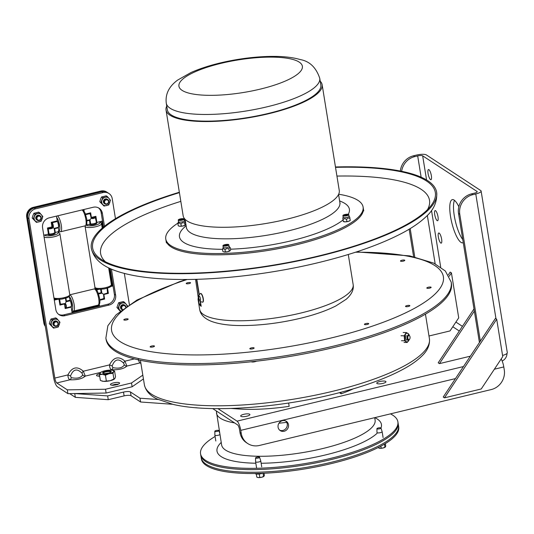 <?xml version="1.0" encoding="UTF-8"?>
<svg xmlns="http://www.w3.org/2000/svg" width="534" height="534" viewBox="0 0 534 534"><rect width="100%" height="100%" fill="white"/><g stroke="black" fill="none" stroke-linecap="round" stroke-linejoin="round"><path stroke-width="0.8" d="M279.649 430.157A5.554 5.146 123.2 0 0 286.344 427.974A5.554 5.146 123.2 0 0 285.677 420.966M282.433 420.685A5.554 5.146 -56.8 0 1 286.331 421.326A5.554 5.146 -56.8 0 1 287.592 428.789A5.554 5.146 -56.8 0 1 280.243 430.618A5.554 5.146 -56.8 0 1 278.154 425.124A5.554 5.146 -56.8 0 1 282.433 420.685M243.818 414.304A4.666 1.228 170.8 0 1 249.885 414.524A4.666 1.228 170.8 0 1 245.48 416.48A4.666 1.228 170.8 0 1 240.68 416.013A4.666 1.228 170.8 0 1 243.818 414.304M379.888 381.503A4.666 1.228 170.8 0 1 385.955 381.717A4.666 1.228 170.8 0 1 381.55 383.672A4.666 1.228 170.8 0 1 376.75 383.205A4.666 1.228 170.8 0 1 379.888 381.503M434.716 214.581A5.22 1.395 76.4 0 1 435.137 210.576A5.22 1.395 76.4 0 1 437.713 215.329A5.22 1.395 76.4 0 1 437.58 220.729A5.22 1.395 76.4 0 1 434.716 214.581M438.347 236.996A5.22 1.395 76.4 0 1 438.768 232.998A5.22 1.395 76.4 0 1 441.344 237.743A5.22 1.395 76.4 0 1 441.211 243.144A5.22 1.395 76.4 0 1 438.347 236.996M428.074 173.55A5.22 1.395 76.4 0 1 428.488 169.552A5.22 1.395 76.4 0 1 431.071 174.298A5.22 1.395 76.4 0 1 430.938 179.698A5.22 1.395 76.4 0 1 428.074 173.55M454.474 200.323A22.214 5.941 -103.6 0 0 454.28 215.743A22.214 5.941 -103.6 0 0 462.758 239.552M463.245 242.59A22.214 5.941 76.4 0 1 462.744 242.803A22.214 5.941 76.4 0 1 450.556 216.637A22.214 5.941 76.4 0 1 452.331 199.623A22.214 5.941 76.4 0 1 458.833 206.718M501.159 359.002A7.95 2.129 76.4 0 1 503.789 366.938L504.276 369.942A16.661 15.439 -56.8 0 1 491.24 389.566L259.424 445.456A16.661 15.439 -56.8 0 1 247.723 443.534A16.661 15.439 -56.8 0 1 241.248 433.361L240.761 430.357A7.95 2.129 -103.6 0 0 237.036 421.146L463.459 366.558M241.248 433.361L240 432.54A16.661 15.439 123.2 0 0 246.474 442.713L247.723 443.534M240 432.54L239.512 429.536A3.978 1.061 -103.6 0 0 237.65 424.93L212.686 408.577M197.119 407.829A16.661 15.439 -56.8 0 1 195.771 407.722M480.333 341.159L459.781 214.301A16.661 15.439 -56.8 0 1 472.817 194.676L475.774 193.969A7.95 2.096 -9.2 0 0 481.121 191.059A7.95 2.096 -9.2 0 0 480.72 190.531L426.386 154.927A7.95 2.096 -9.2 0 0 416.44 155.087L413.483 155.801A16.661 15.439 123.2 0 0 400.333 171.04M401.648 171.307A16.661 15.439 -56.8 0 1 414.731 156.616L417.688 155.908A3.978 1.048 170.8 0 1 422.661 155.828L476.995 191.432A3.978 1.048 -9.2 0 1 477.196 191.693A3.978 1.048 -9.2 0 1 474.526 193.148L471.569 193.862A16.661 15.439 123.2 0 0 458.532 213.48L459.781 214.301M410.179 228.592L414.764 256.921M479.432 342.508L458.532 213.48M217.952 408.644L237.036 421.146M481.121 191.059L507.3 352.674A7.95 2.096 170.8 0 1 502.567 355.424M409.157 229.206L413.61 256.667M507 353.401A7.95 7.369 -56.8 0 1 502.147 361.004M502.627 355.811A3.978 3.685 123.2 0 0 502.868 355.344M473.992 308.926L438.2 362.813L439.449 363.634L474.346 311.102M470.347 356.178L439.449 363.634M449.207 276.258L451.43 272.907L450.182 272.086L448.366 274.81M451.43 272.907L458.713 317.843L450.022 330.926L428.989 335.999M496.7 319.212L502.754 356.599L481.247 388.972L444.468 397.843L496.7 319.212L495.452 318.391L443.22 397.022L444.468 397.843M69.667 393.618L75.367 397.356L108.262 399.699L124.122 395.874A5.554 1.469 170.8 0 1 131.07 395.761L140.589 402.002L172.662 404.285M74.707 393.538L75.367 397.356M74.753 393.571L107.648 395.914L108.262 399.699M107.648 395.914L123.514 392.089A5.554 1.469 170.8 0 1 130.456 391.976L139.975 398.217L140.589 402.002M231.249 408.457L238.311 408.957A83.291 21.981 -9.2 0 0 289.161 406.347L288.627 403.016M139.975 398.217L158.204 399.512M339.437 392.67L341.179 393.805A83.291 21.981 -9.2 0 0 353.201 388.872M340.932 392.283L341.179 393.805M205.797 461.643A99.951 26.373 -9.2 0 0 317.416 462.611A99.951 26.373 -9.2 0 0 398.09 423.088A99.951 26.373 170.8 0 1 255.432 469.586A99.951 26.373 170.8 0 1 200.757 455.048A99.951 26.373 -9.2 0 0 205.797 461.643M215.089 436.478A99.951 26.373 -9.2 0 0 200.557 453.787A99.951 26.373 -9.2 0 0 205.597 460.375A99.951 26.373 -9.2 0 0 317.209 461.343A99.951 26.373 -9.2 0 0 397.883 421.827A99.951 26.373 -9.2 0 0 390.454 413.863M397.883 421.827L398.518 425.731A99.951 26.373 170.8 0 1 304.073 467.751A99.951 26.373 170.8 0 1 201.184 457.691L201.391 458.96A99.951 26.373 170.8 0 0 304.273 469.012A99.951 26.373 170.8 0 0 398.724 427L398.518 425.731A99.951 26.373 170.8 0 1 255.859 472.23A99.951 26.373 170.8 0 1 201.184 457.691L200.557 453.787M255.546 457.932A2.049 0.541 170.8 0 1 257.488 457.097A2.049 0.541 170.8 0 1 259.591 457.278A2.049 0.541 170.8 0 1 257.982 458.105A2.049 0.541 170.8 0 1 255.653 458.092A2.049 0.541 170.8 0 1 255.546 457.932L255.592 461.77A2.623 0.694 -9.2 0 0 255.592 461.797A2.623 0.694 -9.2 0 0 255.726 461.97A2.623 0.694 -9.2 0 0 258.656 461.99A2.623 0.694 -9.2 0 0 260.772 460.955A2.623 0.694 -9.2 0 0 260.766 460.929L261.727 466.856M256.3 474.018L256.807 477.142L258.349 477.576A3.498 0.921 170.8 0 1 257.668 477.456A3.498 0.921 170.8 0 1 257.602 477.436M259.798 477.409L261.733 477.249A3.498 0.921 170.8 0 1 258.349 477.576L259.798 477.409L259.257 474.085L263.042 473.171M263.803 476.428A3.498 0.921 170.8 0 1 263.749 476.468A3.498 0.921 170.8 0 1 261.733 477.249L264.023 476.208L264.37 475.32L264.036 473.251M263.062 473.291L263.576 476.495L264.023 476.208M255.292 473.698A5.02 1.322 -9.2 0 0 256.881 474.079L259.257 474.085M214.828 431.252A2.049 0.541 170.8 0 1 216.764 430.411A2.049 0.541 170.8 0 1 218.873 430.598A2.049 0.541 170.8 0 1 217.258 431.419A2.049 0.541 170.8 0 1 214.928 431.412A2.049 0.541 170.8 0 1 214.828 431.252L214.868 435.083A2.623 0.694 -9.2 0 0 214.868 435.11A2.623 0.694 -9.2 0 0 215.002 435.283A2.623 0.694 -9.2 0 0 217.492 435.39A2.623 0.694 -9.2 0 0 219.935 434.529M376.924 428.668L376.964 432.507A2.623 0.694 -9.2 0 0 376.964 432.533A2.623 0.694 -9.2 0 0 377.097 432.707A2.623 0.694 -9.2 0 0 380.028 432.727A2.623 0.694 -9.2 0 0 382.144 431.692A2.623 0.694 -9.2 0 0 382.137 431.666L380.969 428.014A2.049 0.541 170.8 0 1 379.354 428.842A2.049 0.541 170.8 0 1 377.024 428.829A2.049 0.541 170.8 0 1 376.924 428.668A2.049 0.541 170.8 0 1 378.86 427.827A2.049 0.541 170.8 0 1 380.969 428.014M378.132 447.579L379.721 448.306A3.498 0.921 170.8 0 1 379.04 448.186A3.498 0.921 170.8 0 1 378.98 448.166M381.169 448.146L383.112 447.986A3.498 0.921 170.8 0 1 379.721 448.306L381.169 448.146L380.849 446.177M385.181 447.165A3.498 0.921 170.8 0 1 385.121 447.205A3.498 0.921 170.8 0 1 383.112 447.986L385.394 446.938L385.742 446.057L385.348 443.607M384.453 444.148L384.954 447.232L385.394 446.938M106.119 393.037L105.505 389.246L67.304 389.853L56.791 382.971A4.219 1.128 76.4 0 1 54.815 378.085L28.996 218.673A8.33 7.716 -56.8 0 1 35.511 208.861L103.129 192.554A8.33 7.716 -56.8 0 1 108.983 193.522L106.687 192.013A8.33 7.716 123.2 0 0 100.839 191.052L33.215 207.359A8.33 7.716 123.2 0 0 26.7 217.164L43.828 322.91L44.349 323.25A8.33 7.716 123.2 0 0 45.223 325.793A8.33 7.716 -56.8 0 1 44.349 323.25L27.221 217.512A8.33 7.716 -56.8 0 1 33.742 207.699L101.36 191.392A8.33 7.716 -56.8 0 1 107.207 192.36A8.33 7.716 123.2 0 0 101.36 191.392L33.742 207.699A8.33 7.716 123.2 0 0 27.221 217.512L44.349 323.25L44.869 323.591L27.741 217.852A8.33 7.716 -56.8 0 1 34.263 208.04L101.881 191.733A8.33 7.716 -56.8 0 1 107.728 192.701A8.33 7.716 123.2 0 0 101.881 191.733L34.263 208.04A8.33 7.716 123.2 0 0 27.741 217.852L53.56 377.264A8.204 2.196 -103.6 0 0 57.405 386.763L67.918 393.651L106.119 393.037L132.132 386.77L143.432 378.933M105.505 389.246L131.518 382.978L132.132 386.77M142.818 375.142L131.518 382.978M140.929 363.507L140.015 362.906A4.219 1.128 76.4 0 1 138.286 359.249M112.153 365.95L109.53 364.889C109.577 367.465 110.231 369.101 111.506 369.775A2.777 1.796 94.3 0 0 112.828 367.626L112.153 365.95C114.77 359.075 118.595 358.147 123.641 363.187A2.777 1.015 138 0 1 124.929 361.178C118.728 355.798 113.595 357.032 109.53 364.889L83.324 371.21C77.116 365.83 71.983 367.065 67.918 374.921C67.965 377.498 68.626 379.133 69.894 379.808C77.216 380.001 82.349 378.766 85.3 376.096L83.324 371.21A2.777 1.015 138 0 0 82.029 373.219L82.703 374.888C80.921 377.905 77.09 378.826 71.216 377.658A2.777 1.796 -85.7 0 1 69.894 379.808L56.791 382.971M123.641 363.187L124.315 364.856A2.777 2.577 -142.6 0 0 126.912 366.064L124.929 361.178L134.374 358.901M124.315 364.856C122.533 367.873 118.702 368.794 112.828 367.626M100.672 372.392L85.3 376.096A2.777 2.577 37.4 0 1 82.703 374.888M71.216 377.658L70.541 375.983L67.918 374.921L54.815 378.085M70.541 375.983C73.158 369.107 76.989 368.18 82.029 373.219M58.493 314.259A8.437 7.823 123.2 0 0 63.773 314.86L107.781 304.253A8.437 7.823 123.2 0 0 114.383 294.307L110.218 268.562M103.496 227.063L101.146 212.565A8.437 7.823 123.2 0 0 98.47 207.859M108.983 193.522A8.33 7.716 -56.8 0 1 112.22 198.608L115.471 218.7M124.335 273.435L129.382 304.574M111.419 269.096L115.638 295.128A8.437 7.823 -56.8 0 1 109.029 305.068L65.028 315.681A8.437 7.823 -56.8 0 1 59.1 314.706A8.437 7.823 -56.8 0 1 55.823 309.546L42.58 227.811A8.437 7.823 -56.8 0 1 49.188 217.865L93.19 207.259A8.437 7.823 -56.8 0 1 99.117 208.233A8.437 7.823 -56.8 0 1 102.395 213.386L104.484 226.256M67.304 389.853L67.918 393.651M103.589 373.506A3.665 0.968 170.8 0 1 103.356 373.233A3.665 0.968 170.8 0 1 105.819 371.891A3.665 0.968 170.8 0 1 110.585 372.064A3.665 0.968 170.8 0 1 110.451 372.392M108.282 373.159A4.372 1.155 -9.2 0 0 110.798 372.185A4.372 1.155 -9.2 0 0 106.72 371.117A4.372 1.155 -9.2 0 0 103.195 373.413A4.372 1.155 -9.2 0 0 108.282 373.159M100.132 372.906A6.995 1.849 -9.2 0 0 102.334 374.347A6.995 1.849 -9.2 0 0 109.11 373.7A6.995 1.849 -9.2 0 0 113.682 371.611A6.995 1.849 -9.2 0 0 112.848 370.409A6.995 1.849 -9.2 0 0 111.486 370.169A6.995 1.849 -9.2 0 0 104.711 370.816A6.995 1.849 -9.2 0 0 100.686 372.378A6.995 1.849 -9.2 0 0 100.132 372.906L101.019 372.325L100.132 372.906L99.437 374.674L100.379 380.482L103.462 381.343A6.995 1.849 170.8 0 1 102.101 381.102A6.995 1.849 170.8 0 1 101.974 381.062M114.376 379.047A6.995 1.849 170.8 0 1 114.263 379.133A6.995 1.849 170.8 0 1 110.238 380.695A6.995 1.849 170.8 0 1 103.462 381.343L110.238 380.695L114.817 378.606L115.511 376.83L114.57 371.03L113.682 371.611L112.988 373.379L109.11 373.7L105.418 375.208L102.334 374.347L99.437 374.674M112.974 370.449L114.57 371.03M112.988 373.379L113.929 379.187L114.817 378.606M105.418 375.208L106.359 381.009M43.775 235.194L49.068 233.999A3.651 0.961 -9.2 0 0 54.835 232.61L58.927 231.536L58.333 227.344A3.651 0.975 -103.6 0 0 57.385 221.477L56.43 216.123M54.221 299.667L56.017 299.234L54.221 299.667M72.043 312.51L99.057 305.995L98.85 304.72L99.057 305.995L72.043 312.51M96.447 289.889L96.387 289.501L97.629 289.201L96.387 289.501L96.447 289.889M111.045 285.964L112.614 285.59L109.83 268.388L112.614 285.59L111.045 285.964M103.175 227.324L102.174 221.109L103.175 227.324M83.604 210.583L83.444 209.608L83.604 210.583M72.097 312.851L71.182 306.649A3.651 0.975 -103.6 0 0 70.228 300.782L69.2 296.303M86.428 224.907L90.68 223.966A3.651 0.961 -9.2 0 0 96.447 222.578L102.515 221.029M83.898 209.502L84.198 211.391M57.205 220.882L51.224 222.318L51.978 223.058L52.199 222.731L51.224 222.318L51.865 226.269A0.667 0.621 -56.8 0 1 51.344 227.057L47.459 227.991L48.214 228.732L48.434 228.398L47.459 227.991L48.44 234.066M51.978 223.058L52.259 223.519L52.606 223.265L52.199 222.731L57.385 221.477M49.068 233.999L48.214 228.732L51.658 227.824A1.335 1.235 123.2 0 0 52.699 226.256L52.259 223.519A3.317 0.888 76.4 0 1 53 226.456L53.427 226.496A3.651 0.975 -103.6 0 0 52.606 223.265M51.865 226.269L53 226.456L52.646 227.351L53.1 227.651L53.427 226.496M48.861 228.892A3.651 0.961 -9.2 0 0 52.158 228.398L51.958 228.025A3.317 0.874 170.8 0 1 48.961 228.479L48.434 228.398M52.158 228.398L53.093 227.651L54.148 228.352L54.835 232.61M52.646 227.351L51.958 228.025L51.344 227.057M59.02 299.374L59.941 305.068L60.742 304.4L60.435 304.2L59.941 305.068L63.826 304.126A0.667 0.621 -56.8 0 1 64.554 304.614L65.195 308.559L66.256 307.537A3.651 0.975 -103.6 0 0 66.096 304.74L65.395 303.599L64.334 303.566A3.651 0.961 170.8 0 1 61.036 304.066L60.435 304.2L59.648 299.34M60.742 304.4L61.036 304.066M61.243 304.28A3.317 0.874 -9.2 0 0 64.234 303.826L64.334 303.566M64.234 303.826L65.395 303.599L66.042 301.797L70.228 300.782M61.19 304.293L65.048 303.899L66.096 304.74M71.182 306.649L65.996 307.898L65.689 304.794A3.317 0.888 76.4 0 1 65.829 307.337L66.256 307.537M65.689 307.697L65.195 308.559L71.169 307.123M99.838 300.208L104.611 299.06L104.05 298.446L103.83 298.78L104.611 299.06L103.97 295.108A0.667 0.621 -56.8 0 1 104.49 294.327L108.375 293.386L107.815 292.779L107.594 293.106L108.375 293.386L107.521 288.093M104.05 298.446L99.798 299.748M103.997 298.139A3.317 0.888 -103.6 0 0 103.856 295.596L103.636 295.689A3.651 0.975 76.4 0 1 103.796 298.486M107.08 288.24L107.534 292.852A3.651 0.961 170.8 0 1 104.904 293.787L103.97 294.541L103.87 295.602L103.709 294.368L103.636 295.689M107.534 292.852L107.294 293.179A3.317 0.874 -9.2 0 1 104.898 294.027L103.943 294.521L101.881 293.153L101.26 289.308M104.911 294.034L107.474 293.106M104.904 293.787L103.709 294.361M57.365 299.374L54.294 300.115M113.034 285.957L110.525 286.558M99.244 304.26L99.564 306.229M96.874 222.391L95.893 216.317L95.286 217.104L95.593 217.305L95.893 216.317L92.008 217.251A0.667 0.621 -56.8 0 1 91.281 216.764L90.64 212.819L90.146 214.214A3.651 0.975 76.4 0 1 90.967 217.445L91.407 218.413L92.729 218.613A3.651 0.961 -9.2 0 0 95.359 217.685L96.447 222.578M95.286 217.104L95.359 217.685M91.481 217.925A1.335 1.235 123.2 0 0 92.322 218.026L95.012 217.371A3.317 0.874 170.8 0 1 92.622 218.219L92.729 218.613M92.008 217.251L92.622 218.219L91.548 217.972L89.986 219.708L86.955 220.442M91.167 217.251A3.317 0.888 -103.6 0 0 90.42 214.314L91.554 217.979L90.967 217.445M90.42 214.314L90.032 213.607L85.687 214.655M90.339 213.807L90.64 212.819L85.48 214.061M55.262 232.423L54.662 228.699L54.148 228.352L58.333 227.344M86.995 220.902L89.452 220.308L89.986 219.708L90.68 223.966M100.632 289.341L101.173 292.685L101.881 293.153L98.536 293.96M70.047 300.188L66.383 301.069L66.042 301.797L65.468 298.272M99.457 306.256L98.43 305.001M98.977 289.341L96.908 289.842L97.048 290.696M96.908 289.842L95.866 289.161L96.667 288.967M69.447 296.463L68.913 296.59M113.014 285.85L112.093 285.243L109.323 268.155M58.306 227.618A3.765 1.008 -103.6 0 0 58.566 227.404A3.765 1.008 -103.6 0 0 58.526 224.147A3.765 1.008 -103.6 0 0 57.165 220.655M71.149 306.93A3.765 1.008 -103.6 0 0 71.416 306.71A3.765 1.008 -103.6 0 0 71.369 303.459A3.765 1.008 -103.6 0 0 70.007 299.961M89.372 224.2A3.765 0.995 -9.2 0 0 89.552 224.56A3.765 0.995 -9.2 0 0 93.79 224.594A3.765 0.995 -9.2 0 0 96.701 223.406A3.765 0.995 -9.2 0 0 96.3 222.725M47.76 234.232A3.765 0.995 -9.2 0 0 47.94 234.593A3.765 0.995 -9.2 0 0 54.088 234.066A3.765 0.995 -9.2 0 0 55.089 233.438A3.765 0.995 -9.2 0 0 54.688 232.757M57.031 321.455A2.623 2.43 123.2 0 0 53.32 322.135A2.623 2.43 123.2 0 0 54.181 325.813M52.145 326.407A4.372 4.052 123.2 0 0 59.234 324.692A4.372 4.052 123.2 0 0 54.675 319.305A4.372 4.052 123.2 0 0 52.145 326.407L50.503 324.532L52.192 319.793L56.918 318.658L59.962 322.249L58.266 326.982L53.54 328.123L52.145 326.407M56.918 318.658L55.736 317.877L51.01 319.018L50.042 321.308L49.315 323.751L53.54 328.123M51.01 319.018L52.192 319.793M49.315 323.751L50.503 324.532M39.903 215.716A2.623 2.43 123.2 0 0 36.192 216.397A2.623 2.43 123.2 0 0 37.053 220.068M35.017 220.662A4.372 4.052 123.2 0 0 42.113 218.953A4.372 4.052 123.2 0 0 37.554 213.56A4.372 4.052 123.2 0 0 35.017 220.662L33.375 218.786L35.064 214.054L39.796 212.912L42.833 216.504L41.145 221.236L36.412 222.378L35.017 220.662M39.796 212.912L38.608 212.138L33.882 213.28L32.914 215.562L32.194 218.012L36.412 222.378M33.882 213.28L35.064 214.054M32.194 218.012L33.375 218.786M124.649 305.154A2.623 2.43 123.2 0 0 120.938 305.835A2.623 2.43 123.2 0 0 121.799 309.506M127.052 306.102A4.372 4.052 123.2 0 0 119.089 305.942A4.372 4.052 123.2 0 0 120.611 310.848M120.47 310.962L118.121 308.225L119.81 303.492L124.542 302.351L123.354 301.577L118.628 302.718L116.933 307.451L120.197 311.188M124.542 302.351L127.579 305.942M118.628 302.718L119.81 303.492M116.933 307.451L118.121 308.225M107.521 199.409A2.623 2.43 123.2 0 0 103.81 200.09A2.623 2.43 123.2 0 0 104.671 203.768M102.635 204.362A4.372 4.052 123.2 0 0 109.73 202.646A4.372 4.052 123.2 0 0 105.171 197.26A4.372 4.052 123.2 0 0 102.635 204.362L100.993 202.486L102.682 197.747L107.414 196.612L110.451 200.203L108.762 204.936L104.03 206.077L102.635 204.362M107.414 196.612L106.226 195.831L101.5 196.973L100.532 199.262L99.811 201.705L104.03 206.077M101.5 196.973L102.682 197.747M99.811 201.705L100.993 202.486M54.148 299.214L55.055 299M111.306 285.436L112.093 285.243M43.828 322.91A8.33 7.716 123.2 0 0 45.323 326.387M71.97 312.056L98.536 305.655M102.768 227.671L101.72 221.216M83.057 210.069L82.997 209.715M125.931 306.87A2.623 2.43 123.2 0 0 121.445 306.162A2.623 2.43 123.2 0 0 122.059 309.707M122.506 309.36A2.089 1.936 -56.8 0 1 122.58 305.969A2.089 1.936 -56.8 0 1 125.597 307.103M108.809 201.164A2.623 2.43 123.2 0 0 104.317 200.424A2.623 2.43 123.2 0 0 107.668 203.828A2.623 2.43 123.2 0 0 108.809 201.164M108.475 201.391A2.089 1.936 -56.8 0 1 105.819 203.821A2.089 1.936 -56.8 0 1 105.265 200.377A2.089 1.936 -56.8 0 1 108.475 201.391M41.191 217.465A2.623 2.43 123.2 0 0 36.699 216.724A2.623 2.43 123.2 0 0 40.05 220.135A2.623 2.43 123.2 0 0 41.191 217.465M40.851 217.698A2.089 1.936 -56.8 0 1 38.201 220.121A2.089 1.936 -56.8 0 1 37.64 216.684A2.089 1.936 -56.8 0 1 40.851 217.698M58.313 323.21A2.623 2.43 123.2 0 0 53.821 322.469A2.623 2.43 123.2 0 0 57.178 325.873A2.623 2.43 123.2 0 0 58.313 323.21M57.979 323.437A2.089 1.936 -56.8 0 1 55.329 325.867A2.089 1.936 -56.8 0 1 54.768 322.423A2.089 1.936 -56.8 0 1 57.979 323.437M105.612 373.566A3.564 0.941 170.8 0 1 108.549 373.092M335.519 167.356A173.583 45.804 170.8 0 1 435.33 192.5A173.583 45.804 170.8 0 1 271.305 265.465A173.583 45.804 170.8 0 1 92.636 248.003A173.583 45.804 170.8 0 1 179.411 192.641M335.459 166.968A174.912 46.158 170.8 0 1 335.806 166.962A174.912 46.158 170.8 0 1 436.645 192.287A174.912 46.158 170.8 0 1 271.365 265.812A174.912 46.158 170.8 0 1 91.321 248.217A174.912 46.158 170.8 0 1 179.344 192.253M200.43 301.637L201.191 306.342A77.737 20.512 170.8 0 1 198.488 302.104A77.737 20.512 170.8 0 1 198.441 301.757M196.812 279.302L199.229 294.227M188.756 282.519A2.189 0.574 170.8 0 1 190.558 282.8A2.189 0.574 170.8 0 1 188.041 283.781A2.189 0.574 170.8 0 1 186.239 283.501A2.189 0.574 170.8 0 1 188.756 282.519M404.765 260.452A2.189 0.574 170.8 0 1 402.502 261.28A2.189 0.574 170.8 0 1 400.473 261.026A2.189 0.574 170.8 0 1 400.5 260.899A2.189 0.574 170.8 0 1 402.769 260.071A2.189 0.574 170.8 0 1 404.792 260.325A2.189 0.574 170.8 0 1 404.765 260.452M430.224 287.98A2.189 0.574 170.8 0 1 428.021 288.36A2.189 0.574 170.8 0 1 426.806 288.04A2.189 0.574 170.8 0 1 427.714 287.399A2.189 0.574 170.8 0 1 429.917 287.025A2.189 0.574 170.8 0 1 431.125 287.339A2.189 0.574 170.8 0 1 430.224 287.98M366.204 324.639A2.189 0.574 170.8 0 1 364.402 324.358A2.189 0.574 170.8 0 1 366.925 323.384A2.189 0.574 170.8 0 1 368.72 323.664A2.189 0.574 170.8 0 1 366.204 324.639M250.212 348.969A2.189 0.574 170.8 0 1 249.819 348.715A2.189 0.574 170.8 0 1 251.274 347.914A2.189 0.574 170.8 0 1 253.737 347.761A2.189 0.574 170.8 0 1 254.137 348.014A2.189 0.574 170.8 0 1 252.675 348.809A2.189 0.574 170.8 0 1 250.212 348.969M150.194 346.706A2.189 0.574 170.8 0 1 152.464 345.878A2.189 0.574 170.8 0 1 154.486 346.132A2.189 0.574 170.8 0 1 154.459 346.259A2.189 0.574 170.8 0 1 152.197 347.087A2.189 0.574 170.8 0 1 150.167 346.833A2.189 0.574 170.8 0 1 150.194 346.706M406.421 305.748A2.189 0.574 170.8 0 1 408.623 305.368A2.189 0.574 170.8 0 1 409.838 305.688A2.189 0.574 170.8 0 1 408.931 306.322A2.189 0.574 170.8 0 1 406.728 306.703A2.189 0.574 170.8 0 1 405.52 306.389A2.189 0.574 170.8 0 1 406.421 305.748M124.742 319.185A2.189 0.574 170.8 0 1 126.945 318.805A2.189 0.574 170.8 0 1 128.153 319.125A2.189 0.574 170.8 0 1 127.246 319.759A2.189 0.574 170.8 0 1 125.043 320.14A2.189 0.574 170.8 0 1 123.835 319.819A2.189 0.574 170.8 0 1 124.742 319.185M186.172 279.489L179.03 281.885L137.038 300.008L116.178 314.746L107.868 325.753L105.872 338.082L106.099 339.477A174.912 46.158 -9.2 0 0 137.966 359.776A174.912 46.158 -9.2 0 0 334.871 347.254A174.912 46.158 -9.2 0 0 451.43 283.547L451.203 282.152L445.349 271.012L433.842 263.162L409.705 255.879L356.512 251.901M408.931 306.322A2.183 0.574 -9.2 0 0 409.832 305.688A2.183 0.574 -9.2 0 0 407.582 305.468A2.183 0.574 -9.2 0 0 405.52 306.389A2.183 0.574 -9.2 0 0 406.728 306.703A2.183 0.574 -9.2 0 0 408.931 306.322M367.813 324.298A2.183 0.574 -9.2 0 0 368.72 323.664A2.183 0.574 -9.2 0 0 366.471 323.444A2.183 0.574 -9.2 0 0 364.408 324.358A2.183 0.574 -9.2 0 0 365.616 324.679A2.183 0.574 -9.2 0 0 367.813 324.298M430.217 287.98A2.183 0.574 -9.2 0 0 431.125 287.339A2.183 0.574 -9.2 0 0 428.875 287.118A2.183 0.574 -9.2 0 0 426.813 288.04A2.183 0.574 -9.2 0 0 428.021 288.353A2.183 0.574 -9.2 0 0 430.217 287.98M403.884 260.966A2.183 0.574 -9.2 0 0 404.792 260.325A2.183 0.574 -9.2 0 0 402.543 260.105A2.183 0.574 -9.2 0 0 400.473 261.026A2.183 0.574 -9.2 0 0 401.688 261.346A2.183 0.574 -9.2 0 0 403.884 260.966M252.482 348.856A2.183 0.574 -9.2 0 0 254.131 348.014A2.183 0.574 -9.2 0 0 251.881 347.794A2.183 0.574 -9.2 0 0 249.819 348.715A2.183 0.574 -9.2 0 0 252.482 348.856M153.578 346.773A2.183 0.574 -9.2 0 0 154.486 346.132A2.183 0.574 -9.2 0 0 152.237 345.919A2.183 0.574 -9.2 0 0 150.167 346.833A2.183 0.574 -9.2 0 0 151.382 347.153A2.183 0.574 -9.2 0 0 153.578 346.773M127.246 319.759A2.183 0.574 -9.2 0 0 128.153 319.125A2.183 0.574 -9.2 0 0 125.904 318.905A2.183 0.574 -9.2 0 0 123.835 319.819A2.183 0.574 -9.2 0 0 125.043 320.14A2.183 0.574 -9.2 0 0 127.246 319.759M189.65 283.441A2.183 0.574 -9.2 0 0 190.558 282.8A2.183 0.574 -9.2 0 0 188.308 282.579A2.183 0.574 -9.2 0 0 186.239 283.501A2.183 0.574 -9.2 0 0 187.447 283.821A2.183 0.574 -9.2 0 0 189.65 283.441M198.441 297.178A77.737 20.512 170.8 0 0 198.161 300.088A77.737 20.512 170.8 0 0 198.915 302.117L195.551 279.342M198.161 300.088L198.374 301.41A77.737 20.512 -9.2 0 0 200.764 305.375L201.024 305.321M196.545 279.309L199.008 294.528M200.11 301.309L200.764 305.375M200.424 293.48L198.661 295.355L198.828 298.566L200.363 301.577L202.62 302.204A4.499 1.342 -104.1 0 0 202.82 297.518A4.499 1.342 -104.1 0 0 200.424 293.48L200.63 293.433A4.499 1.342 75.9 0 1 203.027 297.465A4.499 1.342 75.9 0 1 202.82 302.157A4.499 1.342 75.9 0 1 202.72 302.164M363.727 210.937L363.3 208.293A99.951 26.373 170.8 0 1 268.856 250.312A99.951 26.373 170.8 0 1 165.967 240.253A99.951 26.373 -9.2 0 0 268.856 250.312A99.951 26.373 -9.2 0 0 363.3 208.293L363.093 207.032A99.951 26.373 -9.2 0 0 338.663 194.236M256.42 361.198A2.97 0.788 170.8 0 1 253.61 361.939A2.97 0.788 170.8 0 1 251.26 361.765M185.258 225.114A3.498 0.921 170.8 0 1 185.205 225.161A3.498 0.921 170.8 0 1 183.189 225.942L185.478 224.894L185.825 224.013L185.512 222.057L184.37 220.675M185.512 222.057C185.051 221.25 184.791 221.643 184.717 223.239L185.038 225.188L185.478 224.894M184.717 223.239C183.262 222.338 182.001 222.645 180.939 224.147C179.744 222.858 178.75 222.771 177.942 223.886L178.263 225.835L179.804 226.262L183.189 225.942A3.498 0.921 170.8 0 1 179.804 226.262A3.498 0.921 170.8 0 1 179.124 226.142A3.498 0.921 170.8 0 1 179.057 226.122M178.389 220.228A2.97 0.788 -9.2 0 0 181.714 220.262A2.97 0.788 -9.2 0 0 184.11 219.08A2.97 0.788 -9.2 0 0 181.053 218.786A2.97 0.788 -9.2 0 0 178.243 220.035A2.97 0.788 -9.2 0 0 178.389 220.228M184.323 220.622A2.97 0.788 170.8 0 1 184.377 220.742A2.97 0.788 170.8 0 1 181.981 221.917A2.97 0.788 170.8 0 1 178.656 221.884A2.97 0.788 170.8 0 1 178.51 221.69L178.243 220.035M177.942 223.886C178.016 222.291 178.276 221.897 178.736 222.711M181.253 226.102L180.939 224.147M179.531 220.182A1.809 0.474 170.8 0 1 179.424 220.055A1.809 0.474 170.8 0 1 180.639 219.394A1.809 0.474 170.8 0 1 182.995 219.481A1.809 0.474 170.8 0 1 182.935 219.634M180.485 219.107A2.189 0.574 -9.2 0 0 179.317 220.135A2.189 0.574 -9.2 0 0 181.266 220.128A2.189 0.574 -9.2 0 0 183.122 219.521A2.189 0.574 -9.2 0 0 182.795 218.927A2.189 0.574 -9.2 0 0 180.485 219.107M230.041 250.766L229.927 250.853A3.498 0.921 170.8 0 1 229.92 250.86A3.498 0.921 170.8 0 1 227.364 251.761L230.041 250.766L230.695 249.859L230.381 247.903C229.713 247.108 229.246 247.516 228.973 249.124C227.464 248.183 226.149 248.437 225.034 249.892C223.993 248.537 223.152 248.39 222.504 249.438L223.212 247.329M224.133 251.914L227.364 251.761A3.498 0.921 170.8 0 1 224.133 251.914A3.498 0.921 170.8 0 1 223.839 251.841A3.498 0.921 170.8 0 1 223.819 251.841L222.818 251.387L222.504 249.438M222.992 245.82A2.97 0.788 -9.2 0 0 226.189 246A2.97 0.788 -9.2 0 0 228.826 244.786A2.97 0.788 -9.2 0 0 225.769 244.485A2.97 0.788 -9.2 0 0 222.958 245.733A2.97 0.788 -9.2 0 0 222.992 245.82M229.039 246.321A2.97 0.788 170.8 0 1 229.093 246.441A2.97 0.788 170.8 0 1 226.456 247.656A2.97 0.788 170.8 0 1 223.259 247.476A2.97 0.788 170.8 0 1 223.225 247.389L222.958 245.733M229.086 246.374L230.381 247.903M225.348 251.841L225.034 249.892M229.286 251.08L228.973 249.124M224.247 245.887A1.809 0.474 170.8 0 1 224.14 245.753A1.809 0.474 170.8 0 1 225.635 245.033A1.809 0.474 170.8 0 1 227.711 245.179A1.809 0.474 170.8 0 1 227.651 245.333M225.542 244.732A2.189 0.574 -9.2 0 0 224.033 245.834A2.189 0.574 -9.2 0 0 225.982 245.827A2.189 0.574 -9.2 0 0 227.838 245.219A2.189 0.574 -9.2 0 0 227.624 244.645A2.189 0.574 -9.2 0 0 225.542 244.732M350.017 220.622A3.498 0.921 170.8 0 1 349.877 220.729A3.498 0.921 170.8 0 1 348.622 221.296L350.257 220.462L349.703 217.018L349.042 216.25M349.877 220.729L350.217 220.228M343.796 221.717L343.315 221.35L345.171 221.857L348.622 221.296A3.498 0.921 170.8 0 1 345.171 221.857A3.498 0.921 170.8 0 1 343.796 221.717A3.498 0.921 170.8 0 1 343.629 221.657M343.369 215.93A2.97 0.788 -9.2 0 0 346.733 215.756A2.97 0.788 -9.2 0 0 348.789 214.655A2.97 0.788 -9.2 0 0 345.725 214.354A2.97 0.788 -9.2 0 0 342.915 215.602A2.97 0.788 -9.2 0 0 343.369 215.93M348.996 216.19A2.97 0.788 170.8 0 1 349.056 216.31A2.97 0.788 170.8 0 1 347 217.411A2.97 0.788 170.8 0 1 343.642 217.585A2.97 0.788 170.8 0 1 343.182 217.258L342.915 215.602M349.77 217.458L349.944 218.506C348.622 217.665 347.5 218.032 346.573 219.594C345.198 218.406 344.023 218.413 343.035 219.628L342.868 218.573M343.349 221.577L343.035 219.628M346.886 221.543L346.573 219.594M350.257 220.462L349.944 218.506M344.21 215.756A1.809 0.474 170.8 0 1 344.103 215.623A1.809 0.474 170.8 0 1 344.924 215.075A1.809 0.474 170.8 0 1 347.667 215.048A1.809 0.474 170.8 0 1 347.607 215.202M344.69 214.808A2.189 0.574 -9.2 0 0 343.996 215.703A2.189 0.574 -9.2 0 0 345.945 215.696A2.189 0.574 -9.2 0 0 347.794 215.089A2.189 0.574 -9.2 0 0 347.287 214.474A2.189 0.574 -9.2 0 0 344.69 214.808M409.578 335.813A2.623 1.435 91.1 0 0 409.451 335.579A2.623 1.435 91.1 0 0 408.53 334.931A2.623 1.435 91.1 0 0 407.048 337.521A2.623 1.435 91.1 0 0 408.43 340.171A2.623 1.435 91.1 0 0 408.83 340.078A2.623 1.435 91.1 0 0 409.378 339.557A2.623 1.435 91.1 0 0 409.511 339.33M409.204 339.571A2.089 1.141 -88.9 0 1 407.822 337.094A2.089 1.141 -88.9 0 1 409.698 335.993A2.089 1.141 -88.9 0 1 409.638 339.157A2.089 1.141 -88.9 0 1 409.204 339.571M406.18 335.526A2.623 1.435 91.1 0 0 405.873 339.01A2.623 1.435 91.1 0 0 407.736 339.824M409.124 335.185A4.372 2.39 91.1 0 0 407.936 333.41A4.372 2.39 91.1 0 0 405.58 334.191A4.372 2.39 91.1 0 0 404.719 338.302A4.372 2.39 91.1 0 0 406.22 341.64A4.372 2.39 91.1 0 0 408.577 340.859A4.372 2.39 91.1 0 0 409.037 339.944M409.097 339.891L407.175 342.488L404.605 340.785L404.178 335.813L406.327 332.555L408.897 334.257L409.184 335.239M404.178 335.813L401.021 335.752M404.605 340.785L401.448 340.725M406.327 332.555L403.17 332.495M407.175 342.488L404.024 342.428M178.016 223.085A99.951 26.373 -9.2 0 0 174.611 225.428A99.951 26.373 -9.2 0 0 165.767 238.992A99.951 26.373 -9.2 0 0 268.649 249.044A99.951 26.373 -9.2 0 0 363.093 207.032M184.911 219.14A99.951 26.373 -9.2 0 0 184.183 219.521M320.213 81.188A79.072 20.866 170.8 0 1 322.142 84.739A79.072 20.866 170.8 0 1 247.422 117.981A79.072 20.866 170.8 0 1 166.027 110.024A79.072 20.866 170.8 0 1 166.735 106.046M319.746 78.291L320.821 84.953A77.737 20.512 170.8 0 1 247.362 117.634A77.737 20.512 170.8 0 1 167.342 109.81L166.268 103.149A77.737 20.512 -9.2 0 0 246.281 110.965A77.737 20.512 -9.2 0 0 319.746 78.291C316.101 67.491 309.633 61.256 300.335 59.581C293.526 57.619 285.496 56.564 276.245 56.424C264.51 56.23 251.908 57.198 238.451 59.334C220.168 62.291 204.409 66.663 191.172 72.43L177.749 80.013C172.028 84.172 164.852 91.494 166.268 103.149M322.142 84.739L339.264 190.484A79.072 20.866 170.8 0 1 264.544 223.719A79.072 20.866 170.8 0 1 183.155 215.769L166.027 110.024M414.731 156.616L413.483 155.801M435.163 263.803L427.327 215.422M421.132 177.175L417.688 155.908M472.817 194.676L471.569 193.862M503.789 366.938L494.377 369.208M455.462 378.593L240.761 430.357M459.313 331.027L452.792 326.755M495.986 318.745L475.774 193.969M477.089 192.006L476.995 191.432M422.661 155.828L426.573 179.958M431.512 210.469L440.677 267.073M455.902 322.075L462.424 326.347M123.514 392.089L124.122 395.874M130.456 391.976L131.07 395.761M238.184 408.176L238.311 408.957M221.216 442.446A83.291 21.981 -9.2 0 0 221.196 456.617A83.291 21.981 -9.2 0 0 255.826 463.232M261.146 463.252A83.291 21.981 -9.2 0 0 377.091 433.288M380.976 428.048A83.291 21.981 -9.2 0 0 374.808 417.641M216.317 410.953L221.623 444.949A77.737 20.512 -9.2 0 0 225.542 450.075A77.737 20.512 -9.2 0 0 312.357 450.829A77.737 20.512 -9.2 0 0 375.102 420.091L374.708 417.661M216.47 413.109A77.737 20.512 -9.2 0 0 220.388 418.235A77.737 20.512 -9.2 0 0 234.559 422.908M278.935 423.228A77.737 20.512 -9.2 0 0 286.731 422.341M254.865 473.511L256.881 474.079A5.02 1.322 -9.2 0 0 262.615 473.311M113.048 385.101A2.316 0.614 170.8 0 1 114.483 384.5A2.316 0.614 170.8 0 1 117.293 384.413M116.472 384.774A4.606 1.215 -9.2 0 0 118.034 382.451A4.606 1.215 -9.2 0 0 110.558 384.253A4.606 1.215 -9.2 0 0 116.472 384.774M110.084 370.122L111.506 369.775C118.828 369.969 123.961 368.734 126.912 366.064L140.015 362.906M99.745 373.7A4.606 1.215 -9.2 0 0 96.507 375.349A4.606 1.215 -9.2 0 0 99.664 376.063M99.084 375.949A2.316 0.614 170.8 0 1 99.598 375.649M35.511 208.861L33.215 207.359M26.7 217.164L28.996 218.673M100.839 191.052L103.129 192.554M101.146 212.565L102.395 213.386M114.383 294.307L115.638 295.128M107.781 304.253L109.029 305.068M63.773 314.86L65.028 315.681M64.968 303.853A1.335 1.235 123.2 0 1 65.388 304.6L64.554 304.614M54.662 228.699L58.326 227.811M89.452 220.308L90.052 224.033M101.173 292.685L98.323 293.366M66.383 301.069L65.909 298.132M56.657 217.532A6.995 1.869 76.4 0 1 59.648 225.395A6.995 1.869 76.4 0 1 58.8 230.748M82.129 209.922A8.33 2.229 76.4 0 1 85.714 218.586A8.33 2.229 76.4 0 1 85.2 225.829L60.649 231.749A8.33 2.229 -103.6 0 0 61.163 224.507A8.33 2.229 -103.6 0 0 57.579 215.843M69.507 296.837A6.995 1.869 76.4 0 1 72.497 304.7A6.995 1.869 76.4 0 1 71.643 310.054M98.049 305.141C99.731 304.787 100.258 302.558 99.638 298.459C97.108 288.206 96.167 289.375 94.144 288.947A8.33 2.229 76.4 0 1 98.263 296.517A8.33 2.229 76.4 0 1 98.049 305.141L73.498 311.055A8.33 2.229 -103.6 0 0 73.792 302.791A8.33 2.229 -103.6 0 0 69.787 294.848M99.03 221.87A6.995 1.849 170.8 0 1 94.405 225.348A6.995 1.849 170.8 0 1 86.301 225.094M104.724 287.839A8.33 2.196 170.8 0 1 94.932 287.225C94.338 289.234 97.609 289.768 104.737 288.834C111.272 287.005 110.685 286.905 111.372 284.562A8.33 2.196 170.8 0 1 104.724 287.839M94.932 287.225L85.066 226.316A8.33 2.196 -9.2 0 0 94.858 226.93A8.33 2.196 -9.2 0 0 101.507 223.653L100.746 222.411L99.364 221.79M57.418 231.903A6.995 1.849 170.8 0 1 56.33 234.346A6.995 1.849 170.8 0 1 49.175 235.854A6.995 1.849 170.8 0 1 44.602 234.993M54.021 298.446L57.826 299.394L61.991 299.073L66.917 297.752C68.779 297.144 69.727 296.09 69.76 294.594A8.33 2.196 170.8 0 1 67.331 296.637A8.33 2.196 170.8 0 1 53.934 297.919M44.068 237.009A8.33 2.196 -9.2 0 0 57.465 235.728A8.33 2.196 -9.2 0 0 59.895 233.685L59.134 232.45L57.752 231.823M336.934 176.08A166.588 43.955 170.8 0 1 427.52 209.622M105.452 261.787A166.588 43.955 170.8 0 1 180.819 201.365M348.281 254.498L353.161 284.602A77.737 20.512 170.8 0 1 279.696 317.276A77.737 20.512 170.8 0 1 199.683 309.46L198.488 302.104M105.872 338.082A174.912 46.158 -9.2 0 0 137.745 358.381A174.912 46.158 -9.2 0 0 334.644 345.858A174.912 46.158 -9.2 0 0 451.203 282.152M187.234 279.482A168.05 44.342 -9.2 0 0 142.211 349.957A168.05 44.342 -9.2 0 0 402.236 314.433A168.05 44.342 -9.2 0 0 355.504 252.228M198.748 296.343A2.43 0.728 75.9 0 1 200.323 298.192A2.43 0.728 75.9 0 1 199.756 300.435A2.43 0.728 75.9 0 1 198.748 296.343M170.673 401.508A144.374 38.094 -9.2 0 0 333.203 391.168A144.374 38.094 -9.2 0 0 429.403 338.583C430.07 344.857 427.507 350.731 421.713 356.205C417.641 360.216 412.201 364.155 405.399 368.013C388.412 377.558 365.723 385.955 337.334 393.211C279.649 408.096 208.901 413.036 173.063 404.378L157.23 399.045C150.007 395.681 145.722 390.915 144.374 384.747A144.374 38.094 -9.2 0 0 170.673 401.508M184.464 77.744A62.531 16.501 -9.2 0 0 246.521 91.975A62.531 16.501 -9.2 0 0 290.99 58.98A62.531 16.501 -9.2 0 0 184.464 77.744M186.386 228.278L186.406 227.511A77.737 20.512 -9.2 0 0 266.426 235.327A77.737 20.512 -9.2 0 0 339.884 202.646L340.145 203.374M186.132 225.815A86.067 22.708 -9.2 0 0 222.531 249.311M230.588 249.184A86.067 22.708 -9.2 0 0 343.082 219.921M348.235 214.308A86.067 22.708 -9.2 0 0 339.611 200.958M256.547 467.697L255.592 461.797M259.591 457.278L260.766 460.929M215.823 441.017L214.868 435.11M218.873 430.598L219.734 433.294M383.098 437.593L382.144 431.692M112.981 385.455L112.34 385.027L117.941 384.12L117.473 384.727M99.017 376.31L98.383 375.883L99.644 375.949M112.848 370.409L113.181 370.509M102.101 381.102L101.767 381.002M104.003 298.326L103.87 295.602M49.402 234.019L49.549 234.9M53.513 233.351L53.66 234.232M91.014 223.986L91.16 224.867M95.125 223.319L95.272 224.2M82.63 209.802L85.08 213.073L86.795 219.154L86.868 223.753L86.388 224.974L85.2 225.829M58.446 230.922L60.649 231.749M94.144 288.947L69.787 294.815M71.736 310.628L73.498 311.055M111.372 284.562L108.662 267.834M102.234 228.131L101.507 223.653M85.046 225.869L85.066 226.316M69.76 294.594L59.895 233.685M436.645 192.287C437.433 201.772 433.688 210.102 425.424 217.291C419.851 222.491 412.575 227.517 403.611 232.363C382.177 243.851 354.242 253.824 319.813 262.281C273.822 273.575 221.056 280.036 179.204 279.469C161.862 279.262 146.716 277.954 133.774 275.531C112.774 271.365 94.925 264.737 91.321 248.217M353.161 284.602C353.989 289.602 351.646 294.508 346.125 299.32L335.973 305.875C326.695 310.614 315.027 314.706 300.956 318.151C280.73 322.983 261.173 325.46 242.296 325.566C229.073 325.6 218.6 324.131 210.89 321.161C204.175 318.311 200.437 314.413 199.683 309.46M166.401 242.897L165.767 238.992M184.11 219.08L184.377 220.742M178.496 221.63L178.142 222.511M228.826 244.786L229.093 246.441M348.789 214.655L349.056 216.31M343.175 217.198L342.795 218.139M429.403 338.583L425.444 314.152M144.374 384.747L140.415 360.316M409.698 335.993L409.451 335.579M409.638 339.157L409.378 339.557M339.884 202.646L338.563 194.463M186.406 227.511L185.078 219.32"/></g></svg>

